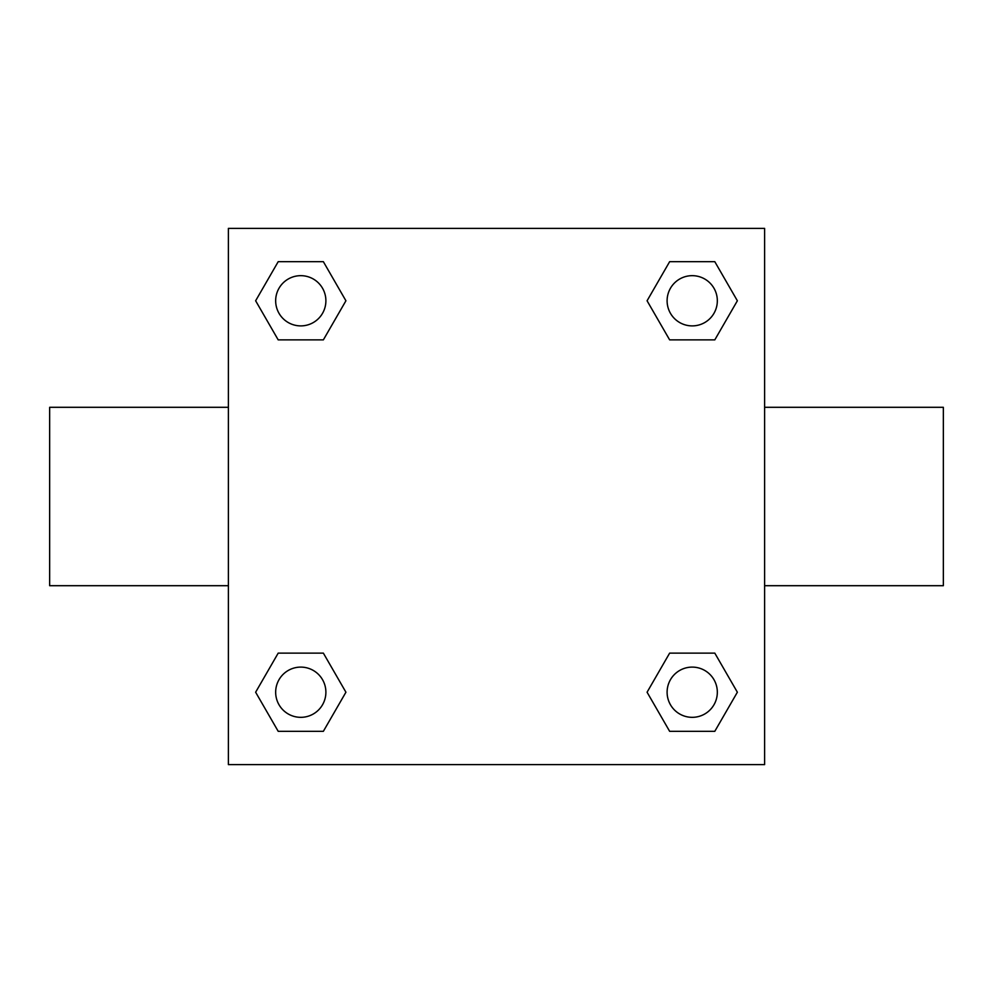 <?xml version="1.0" encoding="UTF-8"?>
<svg xmlns="http://www.w3.org/2000/svg" width="993" height="993" viewBox="0 0 993 993"><rect width="100%" height="100%" fill="white"/><g stroke="black" fill="none" stroke-linecap="round" stroke-linejoin="round"><path stroke-width="1.49" d="M228.39 228.39L764.61 228.39L764.61 764.61L228.39 764.61L228.39 228.39M278.201 653.121L323.358 653.121L345.924 692.22L323.358 731.32L278.201 731.32L255.635 692.22L278.201 653.121L323.358 653.121L278.201 653.121M669.642 261.68L714.799 261.68L737.365 300.78L714.799 339.879L669.642 339.879L647.076 300.78L669.642 261.68L714.799 261.68L669.642 261.68M278.201 261.68L323.358 261.68L345.924 300.78L323.358 339.879L278.201 339.879L255.635 300.78L278.201 261.68L323.358 261.68L278.201 261.68M669.642 653.121L714.799 653.121L737.365 692.22L714.799 731.32L669.642 731.32L647.076 692.22L669.642 653.121L714.799 653.121L669.642 653.121M764.61 585.696L943.35 585.696L943.35 407.304L764.61 407.304M228.39 407.304L49.65 407.304L49.65 585.696L228.39 585.696M714.799 731.32L669.642 731.32L714.799 731.32M717.331 692.22A25.11 25.11 0 0 0 679.659 670.474A25.11 25.11 0 0 0 679.659 713.967A25.11 25.11 0 0 0 717.331 692.22M323.358 731.32L278.201 731.32L323.358 731.32M325.89 692.22A25.11 25.11 0 0 0 288.218 670.474A25.11 25.11 0 0 0 288.218 713.967A25.11 25.11 0 0 0 325.89 692.22M714.799 339.879L669.642 339.879L714.799 339.879M717.331 300.78A25.11 25.11 0 0 0 679.659 279.033A25.11 25.11 0 0 0 679.659 322.526A25.11 25.11 0 0 0 717.331 300.78M323.358 339.879L278.201 339.879L323.358 339.879M325.89 300.78A25.11 25.11 0 0 0 288.218 279.033A25.11 25.11 0 0 0 288.218 322.526A25.11 25.11 0 0 0 325.89 300.78"/></g></svg>
